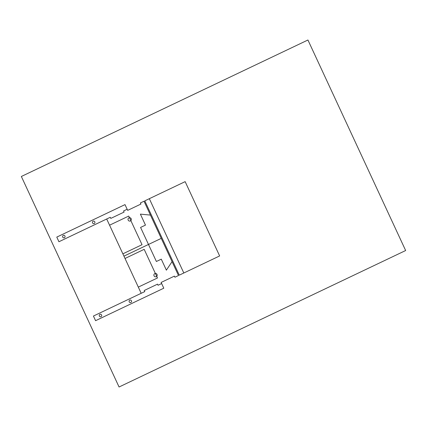 <?xml version="1.0" encoding="UTF-8"?>
<svg xmlns="http://www.w3.org/2000/svg" width="427" height="427" viewBox="0 0 427 427"><rect width="100%" height="100%" fill="white"/><g stroke="black" fill="none" stroke-linecap="round" stroke-linejoin="round"><path stroke-width="0.64" d="M106.697 218.998L141.188 293.296L144.769 291.593L144.251 290.477L157.542 284.147L158.059 285.263L161.646 283.555L161.128 282.444L174.403 276.12L174.921 277.235L178.502 275.527L144.016 201.224L140.43 202.932L140.947 204.047L127.673 210.372L127.155 209.257L123.574 210.959L124.092 212.075L110.801 218.405L110.283 217.29L58.937 241.741L56.78 237.097L124.999 204.613L127.155 209.257M161.257 238.378L123.942 256.147M166.402 270.19L161.283 259.157L156.389 261.489L140.579 227.436L145.474 225.104L140.382 214.13L150.453 215.096M172.065 261.66L166.375 270.131M138.316 287.104L157.478 277.977L144.182 249.336L125.02 258.463M109.574 225.189L128.74 216.062L142.036 244.703L122.869 253.83M183.818 272.997L149.327 198.694L185.153 181.635L219.638 255.938L179.281 275.159L144.79 200.855L149.327 198.694M307.931 40.005L21.35 176.474L119.069 386.995L405.65 250.526L307.931 40.005M141.188 293.296L93.428 316.044L95.584 320.688L163.797 288.204L161.128 282.444M92.563 222.894A1.281 1.238 73.4 0 1 93.775 221.09A1.281 1.238 73.4 0 1 94.709 223.097A1.281 1.238 73.4 0 1 92.563 222.894M62.71 237.108A1.281 1.238 73.4 0 1 63.922 235.304A1.281 1.238 73.4 0 1 64.856 237.316A1.281 1.238 73.4 0 1 62.71 237.108M99.352 316.055A1.281 1.238 73.4 0 1 100.569 314.251A1.281 1.238 73.4 0 1 101.498 316.263A1.281 1.238 73.4 0 1 99.352 316.055M129.205 301.841A1.281 1.238 73.4 0 1 130.416 300.032A1.281 1.238 73.4 0 1 131.351 302.044A1.281 1.238 73.4 0 1 129.205 301.841M154.051 275.831A1.708 1.649 73.4 0 1 155.663 273.424A1.708 1.649 73.4 0 1 156.912 276.109A1.708 1.649 73.4 0 1 154.051 275.831M128.18 220.108A1.708 1.649 73.4 0 1 129.797 217.701A1.708 1.649 73.4 0 1 131.041 220.38A1.708 1.649 73.4 0 1 128.18 220.108"/></g></svg>
